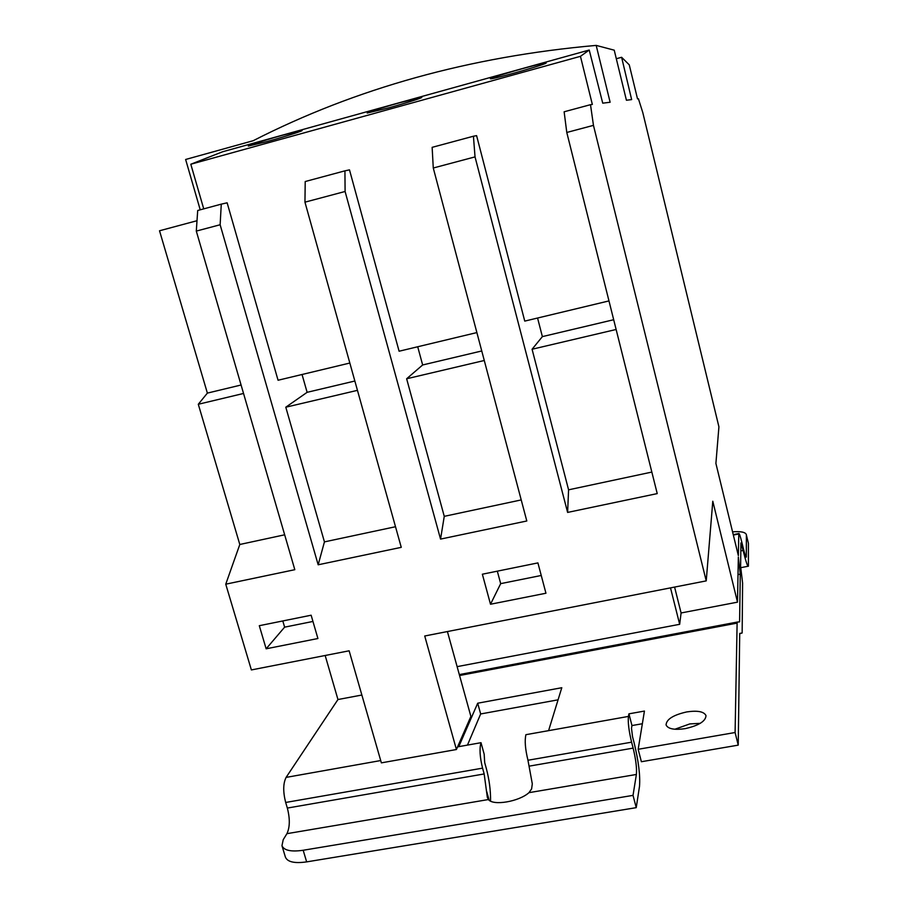 <?xml version="1.0" encoding="UTF-8"?>
<svg xmlns="http://www.w3.org/2000/svg" width="908" height="908" viewBox="0 0 908 908"><rect width="100%" height="100%" fill="white"/><g stroke="black" fill="none" stroke-linecap="round" stroke-linejoin="round"><path stroke-width="1.36" d="M674.848 729.249L689.819 723.914L700.25 723.335M686.777 711.917C673.316 714.959 666.415 719.295 666.075 724.936C667.959 728.942 674.326 730.18 685.165 728.647C698.774 725.56 705.709 721.224 706.004 715.617C704.018 711.566 697.605 710.328 686.777 711.917M267.258 141.535L248.327 146.063C248.531 145.132 275.033 137.233 282.956 135.122L302.092 130.536C302.046 131.41 275.43 139.355 267.258 141.535M388.556 107.916L367.207 113.023C367.49 112.07 392.074 104.772 400.235 102.581L421.8 97.417C421.664 98.314 396.955 105.657 388.556 107.916M514.495 73.003C506.596 75.228 490.933 79.314 490.365 78.78C490.706 77.838 513.497 71.096 521.839 68.838C529.523 66.681 545.515 62.482 546.207 63.004C545.992 63.912 523.087 70.688 514.495 73.003M457.121 666.642L679.672 624.307L681.091 612.968L737.5 602.152L738.329 557.092L740.27 574.162L739.6 621.878L737.387 622.048L737.114 623.115L735.094 732.518L738.227 745.139L641.389 761.721L638.165 749.293L644.43 711.066L628.926 713.836L631.968 725.56L631.491 728.205L632.547 736.751L634.079 742.653C638.574 761.199 640.378 775.795 639.493 786.419L636.236 807.655L306.654 861.885C294.567 863.587 287.484 861.998 285.407 857.129L281.968 845.688C284.011 850.467 291.093 851.999 303.181 850.263L306.654 861.885M642.353 723.733L631.968 725.56M558.068 699.83L480.661 713.96L467.461 745.093M738.227 745.139L739.714 633.727L742.154 632.978L742.596 583.106L740.61 566.479L740.928 542.927L743.107 550.43C745.99 561.973 747.749 567.216 748.408 566.183L748.408 543.324L746.387 534.971L746.319 557.069C745.922 557.682 744.855 554.527 743.13 547.603L742.063 543.177C740.304 536.129 739.214 532.917 738.794 533.541L738.352 555.617L715.901 463.421L718.92 426.828L642.773 112.513L638.415 98.756L637.518 98.87L629.255 64.831L621.617 57.283L616.305 58.736M628.926 713.836L628.438 716.423L525.914 734.685C524.552 740.565 525.233 749.077 527.957 760.246L532.304 783.842L531.611 788.904L528.978 792.661C518.933 801.685 493.123 805.998 488.413 799.539L487.335 797.372L484.168 773.945L482.568 768.145C479.844 757.068 479.322 748.578 481.002 742.687L484.168 754.173L484.702 762.629L486.291 768.384C489.287 779.677 490.717 790.573 490.547 801.094M548.591 730.645L561.791 687.719L477.699 703.212L458.767 746.648L481.002 742.687M325.166 655.485L337.958 699.535L286.099 777.396C283.103 783.366 282.956 791.719 285.668 802.468L287.348 808.063C290.072 818.721 289.936 827.256 286.928 833.669L283.217 839.696L281.968 845.688M621.617 57.283L631.639 99.596L626.418 100.243L614.228 50.178L596.181 45.4L610.131 102.252L602.73 103.172L589.224 50.031L580.45 56.33L592.345 104.454L590.506 104.681L593.457 125.361L566.785 132.466L657.233 493.6L567.614 512.418L475.032 156.891L473.431 136.223L476.598 135.632L524.756 321.103L608.973 300.911M473.431 136.223L432.14 147.346L433.275 168.003L475.032 156.891M433.275 168.003L526.799 520.988L440.55 539.091L345.097 191.486L344.926 170.84L349.489 169.864L399.1 351.226L476.882 332.578M344.926 170.84L305.213 181.532L304.952 202.166L345.097 191.486M304.952 202.166L401.257 547.342L318.175 564.787L220.133 224.753L221.28 204.141L227.136 202.813L278.064 380.248L349.83 363.041M221.28 204.141L197.706 210.497L196.298 231.086L220.133 224.753M580.45 56.33L190.805 164.234L222.687 151.738L589.224 50.031M203.732 208.863L190.805 164.234M590.506 104.681L564.129 111.786L566.785 132.466M317.914 638.517L311.138 615.215L259.302 625.703L266.146 648.8L317.914 638.517M545.946 593.23L537.911 562.903L482.364 574.208L490.502 604.24L545.946 593.23M197.002 220.723L159.524 230.768L207.376 393.107L198.296 404.264L239.803 544.482L225.752 584.185L294.816 569.691L196.298 231.086M225.752 584.185L251.38 669.934L349.137 650.798L381.371 762.856L456.418 749.52L470.889 716.435L447.417 631.559M593.457 125.361L706.231 580.882L424.728 635.997L456.418 749.52M737.5 602.152L712.791 501.239L706.231 580.882M596.181 45.4C470.083 56.557 355.754 88.326 253.196 140.706L185.629 159.479L200.225 209.816M284.669 534.801L239.803 544.482M243.548 393.459L198.296 404.264M241.085 385.003L207.376 393.107M337.958 699.535L361.861 695.029M674.587 587.079L681.091 612.968M670.513 587.885L679.672 624.307M395.502 526.731L324.44 541.883L318.175 564.787M357.446 390.349L285.793 407.204L324.44 541.883M354.846 381.019L307.12 392.324L285.793 407.204M302.046 374.505L307.12 392.324M521.226 499.922L444.262 516.334L440.55 539.091M484.282 360.499L406.636 378.772L444.262 516.334M481.751 350.965L422.651 364.971L406.636 378.772M417.714 346.765L422.651 364.971M651.842 472.069L568.578 489.821L567.614 512.418M616.123 329.479L532.077 349.251L568.578 489.821M613.683 319.729L542.371 336.618L532.077 349.251M537.57 318.027L542.371 336.618M638.165 749.293L735.094 732.518M303.181 850.263L633.024 795.374L636.236 807.655M742.154 632.978L739.748 633.421M746.387 534.971L748.408 543.324M746.331 534.54C745.309 532.122 740.724 531.214 732.563 531.838M740.27 574.162L738 574.605M633.024 795.374L636.383 774.467C636.939 768.157 635.861 759.372 633.137 748.113L631.593 742.177C628.869 730.838 627.814 722.246 628.438 716.423M477.699 703.212L480.661 713.96M497.323 571.166L500.683 583.64L541.236 575.479M500.683 583.64L490.502 604.24M282.797 620.947L284.624 627.156L312.954 621.447M284.624 627.156L266.146 648.8M482.568 768.145L285.668 802.468M458.767 746.648L457.587 746.853M380.713 760.552L286.099 777.396M484.168 773.945L287.348 808.063M488.413 799.539L286.928 833.669M738.749 533.972L733.346 535.062M737.114 623.115L459.573 675.507M742.029 545.98L740.883 546.207M743.107 550.43L740.826 550.884M737.353 622.048L459.312 674.587M631.593 742.177L527.957 760.246M633.137 748.113L529.546 766.08M636.383 774.467L528.978 792.661M486.745 791.617L489.128 800.198M747.954 566.274L740.724 567.693M738.794 533.541L733.255 534.664M737.183 622.355L459.391 674.837"/></g></svg>
